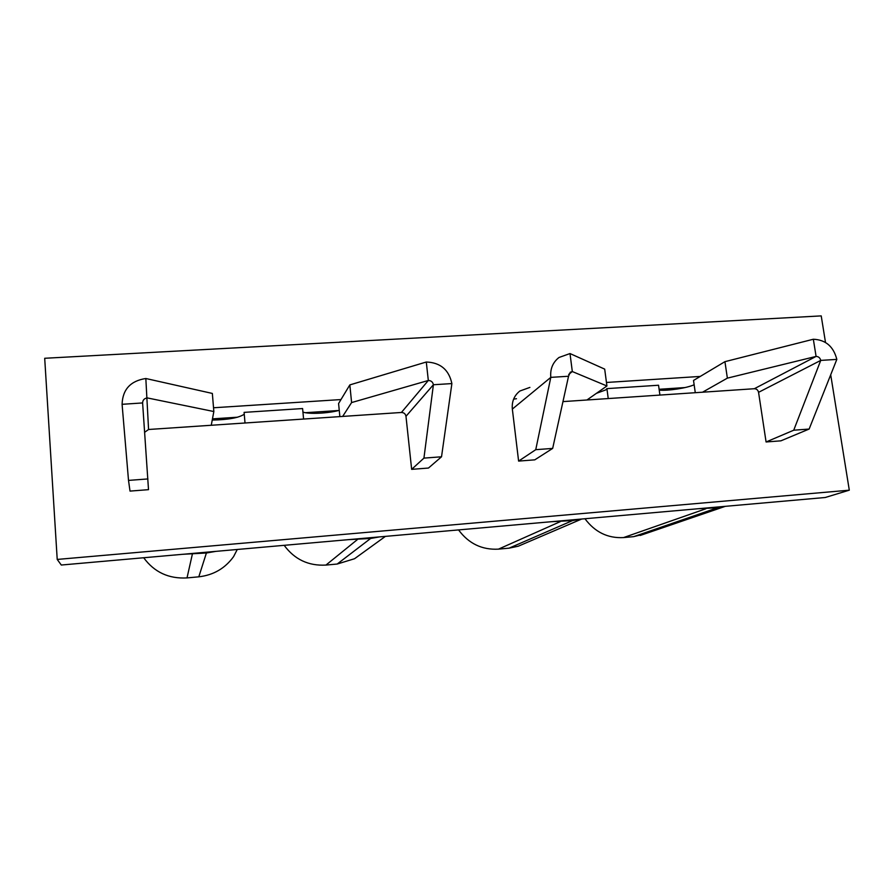 <?xml version="1.0" encoding="UTF-8"?>
<svg xmlns="http://www.w3.org/2000/svg" width="894" height="894" viewBox="0 0 894 894"><rect width="100%" height="100%" fill="white"/><g stroke="black" fill="none" stroke-linecap="round" stroke-linejoin="round"><path stroke-width="1.34" d="M836.829 359.388L820.737 360.405L793.727 430.215L766.08 441.971L780.909 440.831L809.137 429.053L836.829 359.388C833.532 346.526 825.698 339.798 813.339 339.239L724.933 361.668L693.52 380.453L695.286 392.701M694.135 384.755C687.017 388.074 667.941 390.991 659.224 390.119M596.443 393.326L605.786 389.896L606.914 388.622L608.233 398.556M586.945 399.987L606.925 385.973L572.316 371.546L570.271 372.228L568.539 376.251L552.671 448.408L535.752 449.682L550.805 377.369L568.539 376.251M813.339 339.239L816.088 356.415L727.37 378.14L702.539 392.209M568.685 374.43L572.316 371.546L570.003 353.555L604.69 369.121L606.925 385.973M606.914 388.622L658.543 385.236L659.917 395.081M529.896 387.404L519.872 391.024C514.195 395.517 511.681 401.54 512.34 409.083L518.609 461.092L534.802 459.84L552.671 448.408M725.358 506.328L717.603 507.736L697.812 508.764M584.967 518.743C594.946 532.142 607.797 538.423 623.531 537.585L633.678 536.646L644.663 533.93M580.765 519.112L572.573 520.576L551.743 521.683M458.566 529.918C468.724 543.63 482.034 550.034 498.472 549.139L509.066 548.156L518.241 546.223L524.253 543.653M518.609 461.092L535.752 449.682M758.559 392.332L820.737 360.405C820.089 357.846 818.535 356.516 816.088 356.415L754.335 388.722C756.57 388.812 757.978 390.019 758.559 392.332L766.08 441.971M570.003 353.555L558.985 357.488C552.76 362.416 550.034 369.043 550.805 377.369L512.34 409.083M809.137 429.053L793.727 430.215M724.933 361.668L727.37 378.14M212.236 420.079C228.339 419.733 239.011 417.777 244.252 414.213M303.591 419.062L302.597 408.547L244.096 412.38L245.012 422.996M302.932 412.067C308.687 414.369 328.567 413.386 339.251 410.324M342.659 416.425L351.599 402.568L428.327 380.475L426.293 362.014L349.833 384.912L338.58 403.54L339.865 416.615M142.615 403.026L148.505 489.666L130.021 491.097L128.512 480.402L122.087 404.311L142.604 402.937C142.749 400.054 144.303 398.378 147.287 397.919L213.845 411.531L211.263 425.265M213.845 411.531L212.347 393.438L145.834 378.508L148.572 429.489L401.406 412.469C403.943 412.559 405.463 413.833 405.977 416.313L411.653 469.35L423.935 458.119L433.4 384.744C432.819 382.006 431.132 380.576 428.327 380.475L401.406 412.469M237.268 549.475L233.591 556.616C225.087 568.383 213.487 575.11 198.803 576.82L187.014 577.915C168.754 578.943 154.316 572.227 143.699 557.755M182.812 554.291L206.402 552.995L215.733 551.386M363.389 552.313L354.538 558.728L337.194 564.036L325.941 565.075C308.508 566.047 294.584 559.465 284.169 545.329M348.302 539.663L370.63 538.456L379.447 536.914M411.653 469.35L428.472 468.043L441.524 456.789L451.883 383.582L433.4 384.744L405.977 416.313M122.087 404.311C122.612 389.46 130.524 380.855 145.834 378.508M426.293 362.014C440.407 362.562 448.933 369.758 451.883 383.582M423.935 458.119L441.524 456.789M128.512 480.402L147.935 478.938M349.833 384.912L351.599 402.568M562.963 401.607L754.335 388.722M700.248 376.43L606.456 382.464M685.061 387.56L659.113 389.281M513.614 399.137L516.475 398.724M825.497 342.436L821.217 315.895L44.7 358.282L57.216 559.432L61.295 565.03L825.229 497.5L849.3 490.18L57.216 559.432M830.705 374.787L849.3 490.18M340.983 399.562L213.532 407.765M338.524 410.514L305.402 412.704M237.67 417.196L212.47 418.861M144.66 432.271L148.572 429.489M623.531 537.585L705.835 508.775M633.678 536.646L717.603 507.736M509.066 548.156L572.573 520.576M498.472 549.139L560.18 521.671M198.803 576.82L206.402 552.995M187.014 577.915L192.344 554.235M325.941 565.075L357.332 539.63M337.194 564.036L370.63 538.456M640.171 535.472L725.123 506.395M518.241 546.223L581.692 519.034M354.538 558.728L385.392 536.389"/></g></svg>
